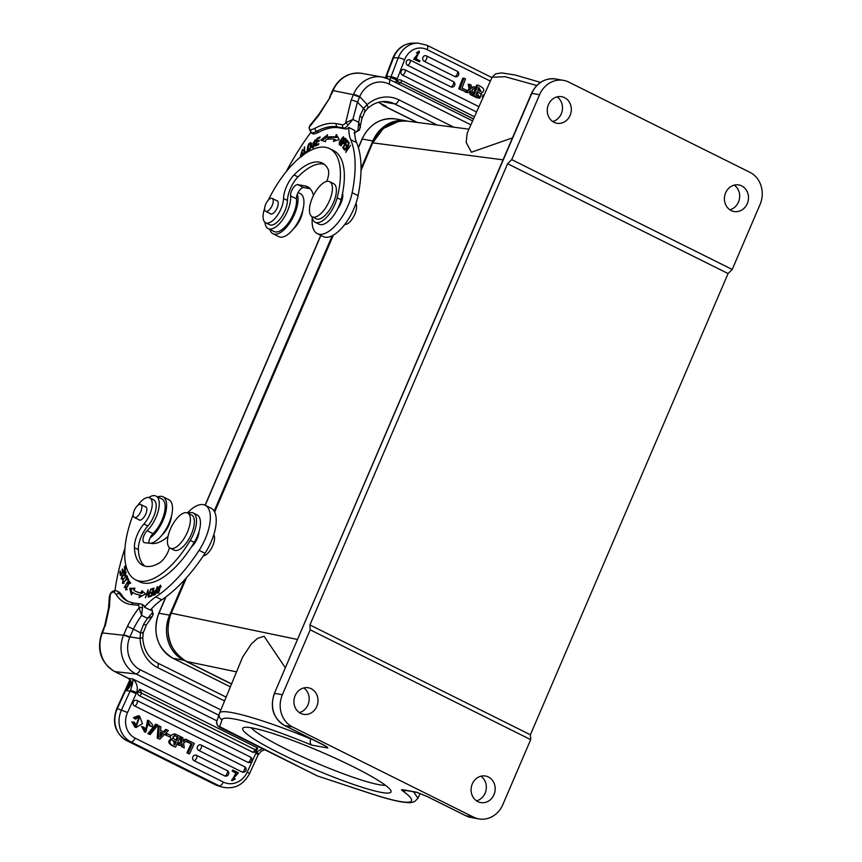 <?xml version="1.0" encoding="UTF-8"?>
<svg xmlns="http://www.w3.org/2000/svg" width="862" height="862" viewBox="0 0 862 862"><rect width="100%" height="100%" fill="white"/><g stroke="black" fill="none" stroke-linecap="round" stroke-linejoin="round"><path stroke-width="1.29" d="M326.429 746.621L327.646 747.979C328.368 747.817 326.924 746.74 323.336 744.768L284.751 725.556A24.524 21.809 -79.8 0 1 274.666 693.36L282.38 694.74L310.212 629.81L309.921 624.939L507.599 163.726L511.726 159.642L539.558 94.712A24.524 21.809 100.2 0 1 563.565 80.381A24.524 21.809 100.2 0 1 568.834 82.127L749.94 172.346A24.524 21.809 100.2 0 1 760.036 204.542L732.204 269.472L511.726 159.642M282.38 694.74A24.524 21.809 100.2 0 0 292.477 726.935L473.583 817.154A24.524 21.809 100.2 0 0 478.852 818.9A24.524 21.809 100.2 0 0 502.858 804.569L530.69 739.639L310.212 629.81M311.236 688.738A13.49 11.993 100.2 0 0 308.337 687.768A13.49 11.993 100.2 0 0 294.147 698.931A13.49 11.993 100.2 0 0 303.586 714.329A13.49 11.993 100.2 0 0 317.367 704.836A13.49 11.993 100.2 0 0 311.236 688.738M488.409 776.985A13.49 11.993 100.2 0 0 485.511 776.026A13.49 11.993 100.2 0 0 471.32 787.189A13.49 11.993 100.2 0 0 480.748 802.576A13.49 11.993 100.2 0 0 494.54 793.094A13.49 11.993 100.2 0 0 488.409 776.985M741.74 185.923A13.49 11.993 100.2 0 0 738.842 184.953A13.49 11.993 100.2 0 0 724.651 196.116A13.49 11.993 100.2 0 0 734.079 211.513A13.49 11.993 100.2 0 0 747.871 202.02A13.49 11.993 100.2 0 0 741.74 185.923M564.567 97.665A13.49 11.993 100.2 0 0 561.668 96.706A13.49 11.993 100.2 0 0 547.489 107.869A13.49 11.993 100.2 0 0 556.917 123.255A13.49 11.993 100.2 0 0 570.698 113.762A13.49 11.993 100.2 0 0 564.567 97.665M299.34 712.572A13.49 11.993 100.2 0 0 308.941 701.582A13.49 11.993 100.2 0 0 303.747 687.941M552.671 121.499A13.49 11.993 100.2 0 0 562.272 110.508A13.49 11.993 100.2 0 0 557.089 96.878M476.514 800.83A13.49 11.993 100.2 0 0 486.114 789.84A13.49 11.993 100.2 0 0 480.921 776.199M729.845 209.757A13.49 11.993 100.2 0 0 739.445 198.766A13.49 11.993 100.2 0 0 734.252 185.125M530.69 739.639L530.399 734.769L728.078 273.556L507.599 163.726M728.078 273.556L732.204 269.472M427.024 796.423A2.457 1.088 -63.5 0 0 427.132 796.499A2.457 1.088 -63.5 0 0 427.272 796.553L417.607 792.587M252.06 727.927A80.672 9.299 23.2 0 1 333.141 757.213A80.672 9.299 23.2 0 1 390.906 790.745A80.672 9.299 23.2 0 1 313.165 768.732A80.672 9.299 23.2 0 1 243.612 727.625A80.672 9.299 23.2 0 1 252.06 727.927M512.459 137.888L471.428 152.218L466.18 142.467L467.172 133.157L492.073 77.246L505.11 76.707L536.767 85.489M503.052 159.836L372.89 142.876C380.498 127.414 392.038 120.174 407.521 121.165M242.61 657.124L251.122 644.226L257.436 638.397L264.084 636.264L285.344 667.77M236.533 671.864L186.472 661.423A2.457 1.088 -63.5 0 1 186.343 661.369L231.576 683.9L186.472 661.423C170.514 653.935 163.306 630.919 171.333 613.13L186.537 577.659M325.804 746.18A4.903 4.364 -79.8 0 0 327.646 747.979L311.624 745.102C310.115 743.981 309.835 741.923 310.773 738.939L310.913 738.605M311.624 745.102A103.063 11.874 -156.8 0 0 222.062 719.673L219.454 727.162L217.256 725.017L216.599 722.044L219.357 713.585A4.903 4.87 -160.8 0 1 219.454 713.327C220.564 707.152 262.037 718.779 310.773 738.939L312.044 739.176M216.631 723.132L217.504 725.481L219.498 727.237M219.476 727.226L317.108 775.811L219.939 726.806M417.111 792.447A4.903 4.364 -79.8 0 1 416.346 792.156L402.134 789.635L401.53 789.786L402.403 790.723A103.063 11.874 -156.8 0 1 369.626 793.18L318.046 776.177M385.443 785.271A74.746 8.609 23.2 0 1 379.129 784.7A74.746 8.609 23.2 0 1 307.475 759.11A74.746 8.609 23.2 0 1 251.348 727.797M530.399 734.769L309.921 624.939M361.027 168.489L372.837 140.948A34.329 30.536 -79.8 0 1 406.444 120.874A34.329 30.536 -79.8 0 1 408.243 121.262M172.928 658.234A1.476 0.646 -63.5 0 0 173.003 658.288A1.476 0.646 -63.5 0 0 173.079 658.309L183.714 660.217A34.329 30.536 -79.8 0 1 169.588 615.145L184.856 579.533M214.164 511.144L332.193 235.768M183.714 660.217L231.522 684.029M276.551 200.587A7.359 3.254 116.5 0 1 277.144 200.738A7.359 3.254 116.5 0 1 277.165 207.925A7.359 3.254 116.5 0 1 270.582 213.916A7.359 3.254 116.5 0 1 270.108 213.539M268.287 200.156A72.096 31.894 116.5 0 1 329.586 148.62A72.096 31.894 116.5 0 1 337.139 197.807L341.083 199.768A72.096 31.894 -63.5 0 0 342.559 193.25A72.096 31.894 -63.5 0 0 333.519 150.581L329.586 148.62M264.634 208.453A17.165 7.596 -63.5 0 0 265.647 222.762A17.165 7.596 -63.5 0 0 276.81 216.2A17.165 7.596 -63.5 0 0 283.533 198.508A19.621 8.674 116.5 0 1 294.039 174.964A55.911 24.729 116.5 0 1 322.366 163.101A55.911 24.729 116.5 0 1 327.948 168.877A14.719 6.508 116.5 0 1 326.666 181.429M311.979 216.685A22.067 9.762 -63.5 0 0 315.147 222.256A22.067 9.762 -63.5 0 0 337.139 197.807M300.396 157.121L302.659 149.298L303.133 150.042L302.562 150.775L302.196 150.203L300.407 156.141L302.206 154.6A3.114 1.379 -63.5 0 0 302.648 152.951L301.991 155.86M343.529 139.407L339.305 144.838L339.251 142.111L343.453 136.702L343.529 139.407M340.77 145.732L345.145 138.157A37.723 16.69 116.5 0 1 346.308 139.353C345.921 142.553 344.768 143.749 342.85 142.941L341.126 145.904M343.647 143.652L342.85 142.941L344.153 143.652M320.826 140.118L327.56 134.774L326.763 137.284A85.09 37.637 116.5 0 1 335.307 137.015L336.385 134.494L339.251 139.547L333.422 141.422L334.348 139.256A82.644 36.56 -63.5 0 0 326.051 139.515L325.362 141.67L320.826 140.118M315.417 146.087L317.065 138.383L320.136 136.875L319.931 137.78L317.431 139.008L316.925 141.379L319.274 140.226L319.08 141.12L316.731 142.273L316.171 144.902L318.778 143.62L318.584 144.536L315.417 146.087M342.72 147.682L347.311 140.344L348.733 142.219L348.194 143.081L347.03 141.551L345.619 143.803L346.707 145.236L346.168 146.098L345.08 144.665L343.518 147.165L344.725 148.76L344.186 149.622L342.72 147.682L344.52 149.094M344.423 149.988L349.207 142.93L346.567 150.473L350.532 145.312L345.748 152.369L348.399 144.827L344.778 150.16M311.408 143.351C310.816 148.932 309.447 151.087 307.292 149.826C307.853 144.234 309.221 142.079 311.408 143.351L310.923 142.618M307.788 150.581L307.292 149.826L308.51 150.559M303.769 154.266L304.685 146.949L304.394 152.983L306.592 151.173L306.549 151.971L303.769 154.266M311.785 146.077L312.335 145.678A2.177 0.959 -63.5 0 0 312.637 146.766A2.177 0.959 -63.5 0 0 313.833 146.206A1.358 0.603 -63.5 0 0 314.576 144.935A1.358 0.603 -63.5 0 0 314.447 143.976A1.358 0.603 -63.5 0 0 314.253 143.943L312.755 144.062L315.287 139.655L315.6 141.099L315.039 141.508L314.835 140.56L313.154 143.038L314.899 142.952L311.807 147.273A3.491 1.541 116.5 0 1 311.785 146.077L312.356 146.368M312.27 218.205A34.329 15.182 -63.5 0 0 317.291 233.624A34.329 15.182 -63.5 0 0 336.956 223.851A34.329 15.182 -63.5 0 0 352.17 192.689A112.803 49.899 -63.5 0 0 350.715 139.698A49.048 21.69 116.5 0 1 348.808 127.479A7.359 3.254 116.5 0 1 345.662 128.988L339.305 127.856A95.143 42.087 -63.5 0 0 318.649 132.252A37.766 16.701 116.5 0 1 314.037 133.933A7.359 3.254 116.5 0 1 312.938 133.815L310.966 132.834A7.359 3.254 -63.5 0 0 312.066 132.953A37.766 16.701 -63.5 0 0 316.688 131.272A95.143 42.087 116.5 0 1 337.344 126.876L343.69 128.007A7.359 3.254 -63.5 0 0 348.183 124.904L345.684 122.727L352.849 119.409L357.471 102.147L363.462 108.386M310.632 132.651A147.133 65.081 -63.5 0 0 286.216 171.646M264.979 222.321A21.582 9.547 -63.5 0 0 268.179 228.602A21.582 9.547 -63.5 0 0 283.048 219.153A21.582 9.547 -63.5 0 0 290.58 195.911A7.359 3.254 116.5 0 1 292.886 188.369A7.359 3.254 116.5 0 1 297.81 184.63L305.126 185.944A44.145 19.524 116.5 0 1 307.54 186.731A44.145 19.524 116.5 0 1 313.456 195.491M342.559 193.25A12.262 5.42 116.5 0 1 337.742 208.658A22.067 9.762 116.5 0 1 319.08 224.217L315.147 222.256M324.241 164.276A55.911 24.729 -63.5 0 0 297.972 176.925A19.621 8.674 -63.5 0 0 287.477 200.469A17.165 7.596 116.5 0 1 280.743 218.161A17.165 7.596 116.5 0 1 269.59 224.723L265.647 222.762M416.357 52.927L417.995 53.53L416.357 52.927L418.921 51.267M417.995 53.53L419.471 52.302L414.827 58.551A2.177 1.907 90.1 0 0 414.428 59.262L413.717 59.262A2.177 1.907 -89.9 0 1 414.116 58.551L419.126 52.345M417.057 52.927L419.277 51.235L416.152 58.864L419.945 60.749L419.535 61.816L413.717 59.262M419.535 61.816L414.428 59.262M466.633 90.348L466.062 91.835L459.963 88.797L464.015 78.194L465.502 78.927L462.01 88.043L466.633 90.348M459.963 88.797L458.703 88.797L466.062 91.835M464.015 78.194L462.765 78.183L458.703 88.797M483.377 96.77L484.045 95.262M483.808 95.143L482.569 95.143M483.216 96.684L482.117 96.684M483.151 97.277L482.084 96.749M472.214 87.999L474.229 86.674L475.91 87.504L472.064 89.95L473.119 95.348L471.406 94.497L470.781 90.801L467.969 92.784L466.277 91.943L470.393 89.195L469.434 84.282L471.169 85.144L471.676 88.355A23.058 20.203 90.1 0 1 472.214 87.999L471.622 87.999M466.277 91.943L465.027 91.943L467.969 92.784M473.119 95.348L471.859 95.348L470.156 94.497L471.406 94.497M470.156 94.497L469.661 91.587M474.229 86.674L471.557 87.601M469.434 84.282L468.174 84.271L469.143 89.195L470.393 89.195M466.374 91.049L469.143 89.195M396.789 83.151L397.199 81.588L400.959 82.709L398.19 83.851M397.21 81.545L397.845 80.489A2.942 2.575 -89.9 0 1 400.571 80.015A2.942 1.304 -63.5 0 1 400.852 80.08A2.942 2.942 0 0 0 399.602 79.767M359.476 130.043A2.457 0.754 -144.4 0 1 358.032 129.806L358.754 122.35L360.456 127.468M382.372 104.345A9.805 3.286 -53.4 0 1 382.523 104.765L381.219 103.774M382.588 104.399L386.09 106.155L382.523 104.765A4.903 4.364 -79.8 0 0 383.773 105.735L386.09 106.155L378.418 102.33M359.529 97.169L357.471 102.147A4.903 0.937 -159 0 0 351.146 100.154L353.409 94.68L359.529 97.169M364.227 111.855C365.574 111.521 365.326 110.379 363.505 108.429L367.201 104.593L359.713 96.619A24.524 21.809 100.2 0 1 388.988 84.045L470.878 124.828M352.849 119.409L348.183 124.904M330.933 94.324L330.049 97.46L318.326 116.025A147.133 65.081 -63.5 0 0 309.426 127.048L310.018 125.313L309.426 127.048A4.903 2.166 -63.5 0 0 310.826 129.742A35.31 15.624 -63.5 0 0 315.147 128.169A97.6 43.175 116.5 0 1 336.331 123.654A2.457 2.177 -79.8 0 0 337.344 126.876L339.305 127.856M386.758 78.28L387.049 76.136L387.501 78.582M397.285 78.808L396.789 79.961L390.669 77.612L390.982 76.837A4.903 0.948 20.9 0 1 397.285 78.808L404.558 59.79A4.903 0.948 20.9 0 0 398.255 57.819L393.525 57.819L385.82 77.946M397.845 80.489L396.789 79.961L395.055 82.289M389.689 79.616L390.669 77.612M352.849 119.419L358.754 122.339L359.917 116.122L363.495 108.418M317.291 233.624L323.196 236.565A34.329 15.182 116.5 0 0 342.86 226.792A34.329 15.182 116.5 0 0 358.075 195.631A112.803 49.899 116.5 0 0 356.62 142.639A49.048 21.69 -63.5 0 1 354.713 130.421L348.808 127.479M361.921 118.536A4.903 2.08 -166.9 0 0 361.943 118.45A4.903 2.08 -166.9 0 0 359.917 116.122M367.266 108.31C368.505 108.278 368.365 107.114 366.846 104.819M456.925 71.158A2.942 1.304 116.5 0 1 457.205 71.223A2.942 2.942 0 0 1 455.89 76.793A2.942 2.575 -89.9 0 1 454.856 76.546L424.233 61.299A2.942 2.575 -89.9 0 1 426.302 55.901A2.942 1.304 -63.5 0 1 426.582 55.965A2.942 2.942 0 0 0 425.268 55.653M452.97 81.491A2.942 1.304 116.5 0 1 453.25 81.556A2.942 2.942 0 0 1 451.936 87.137A2.942 2.575 -89.9 0 1 450.901 86.89L407.586 65.307A2.942 2.575 -89.9 0 1 409.644 59.92A2.942 1.304 -63.5 0 1 409.924 59.974A2.942 2.942 0 0 0 408.62 59.672M476.6 111.995L402.457 75.069A2.942 2.575 -89.9 0 1 404.526 69.671A2.942 1.304 -63.5 0 1 404.806 69.736A2.942 2.942 0 0 0 403.491 69.423M478.927 96.436A67.15 58.821 -89.9 0 1 475.878 94.939L477.128 91.663C481.233 93.613 482.095 95.219 479.703 96.49A2.424 2.123 -89.9 0 1 478.938 96.415M478.819 96.382L476.945 92.148M477.699 90.176L481.071 91.62L478.787 87.321L477.699 90.176M478.604 87.805L480.393 91.48M481.729 92.902L479.757 98.246L473.82 95.704L477.882 85.09C484.153 87.805 485.403 90.413 481.621 92.913M479.757 98.246L476.266 97.546L472.57 95.704L473.82 95.704M477.882 85.09L476.621 85.09L475.738 87.418M475.641 87.676L472.979 94.637M340.759 143.512C343.453 139.482 343.884 137.64 342.052 137.974L339.757 143.943L341.19 143.728M344.197 138.189L342.052 137.974M346.265 140.441L345.716 140.161A19.083 8.437 -63.5 0 0 344.929 139.342L343.367 142.047L345.274 143.297M343.367 142.047C344.444 143.081 345.231 142.478 345.737 140.226M310.201 147.962L310.471 143.523L308.521 145.161L308.219 149.676L310.6 148.167M346.341 140.129A19.083 8.437 116.5 0 0 346.104 139.924L344.929 139.342M303.112 149.956L302.54 150.365M300.504 156.194L300.655 156.916M340.102 144.116L340.102 144.73M346.115 139.116L345.748 139.752M344.057 142.683L343.669 143.351M335.092 140.883L335.533 139.849L334.348 139.256M326.763 137.284L327.948 137.877A85.09 37.637 -63.5 0 1 336.492 137.608L337.204 135.937M326.913 136.81L322.162 140.581M345.08 144.665L346.502 145.57M347.03 141.551L348.517 142.553M311.365 143.232L310.719 143.642M308.38 149.751L308.477 150.408M315.233 143.555L313.154 143.038M313.671 143.297L313.617 144.04M312.938 146.917A3.491 1.541 -63.5 0 0 312.949 147.65M302.206 154.6L303.392 155.192M336.492 137.608L335.307 137.015M317 145.312L316.171 144.902M317.744 141.777L316.925 141.379M317.895 138.793L317.065 138.383M304.986 153.274L304.394 152.983M304.652 147.714L304.103 147.434M310.169 188.724L303.726 187.571A7.359 3.254 -63.5 0 0 297.293 194.295A7.359 3.254 -63.5 0 0 296.485 198.853A21.582 9.547 116.5 0 1 288.953 222.094A21.582 9.547 116.5 0 1 274.084 231.544L268.179 228.602M341.083 199.768A22.067 9.762 116.5 0 1 337.742 208.658M355.887 203.594A12.014 5.129 116.3 0 1 353.765 216.437A12.014 5.129 116.3 0 1 344.811 224.379M328.616 181.332A19.621 8.372 116.3 0 1 329.64 181.666A19.621 8.372 116.3 0 1 328.433 202.958A19.621 8.372 116.3 0 1 312.227 216.825A19.621 8.372 116.3 0 1 312.895 196.655A19.621 8.372 116.3 0 1 328.616 181.332M329.64 181.666L333.616 183.628A19.621 8.372 116.3 0 1 332.409 204.93A19.621 8.372 116.3 0 1 316.203 218.797L312.227 216.825M273.028 202.882A7.23 3.2 -63.5 0 0 272.166 198.4A7.23 3.2 -63.5 0 0 264.849 206.869A7.23 3.2 -63.5 0 0 265.711 211.352A7.23 3.2 -63.5 0 0 273.028 202.882M297.293 194.295A24.028 10.635 116.5 0 1 290.882 221.178A24.028 10.635 116.5 0 1 272.985 233.742A24.028 10.635 116.5 0 1 269.892 229.464M272.985 233.742L278.889 236.684A24.028 10.635 -63.5 0 0 280.204 237.115A24.028 10.635 -63.5 0 0 297.573 222.805A24.028 10.635 -63.5 0 0 303.198 197.236A24.028 10.635 -63.5 0 0 300.321 193.659L298.08 192.549M302.842 210.059A15.699 6.939 116.5 0 1 293.5 228.818M300.515 216.879A17.165 7.596 116.5 0 1 297.541 222.849M169.491 547.715A14.719 6.508 116.5 0 1 159.276 563.026A55.911 24.729 116.5 0 1 142.78 565.332A55.911 24.729 116.5 0 1 134.418 547.704A19.621 8.674 116.5 0 1 143.922 523.999A17.165 7.596 -63.5 0 0 151.701 508.569A17.165 7.596 -63.5 0 0 149.665 497.848A17.165 7.596 -63.5 0 0 137.855 505.326M135.56 579.814L139.493 581.775A72.096 31.894 -63.5 0 0 191.364 546.971A72.096 31.894 -63.5 0 0 194.209 542.392L190.276 540.431A72.096 31.894 116.5 0 1 135.56 579.814A72.096 31.894 116.5 0 1 133.233 514.463M190.276 540.431A22.067 9.762 -63.5 0 0 193.207 512.976A22.067 9.762 -63.5 0 0 188.013 513.213M138.696 519.635A7.359 3.254 -63.5 0 0 139.17 520.001A7.359 3.254 -63.5 0 0 145.764 514.011A7.359 3.254 -63.5 0 0 145.732 506.834A7.359 3.254 -63.5 0 0 145.15 506.684M124.968 548.081A147.133 65.081 -63.5 0 0 114.98 590.589M118.6 591.882A7.359 3.254 116.5 0 1 118.697 591.925A7.359 3.254 116.5 0 1 118.794 591.978A37.766 16.701 116.5 0 1 121.553 594.726A95.143 42.087 -63.5 0 0 128.772 601.816M142.736 632.406C143.706 632.945 142.92 633.064 140.387 632.751L133.373 629.163L129.903 636.953L140.118 638.462L140.409 632.762L143.652 624.196A4.903 0.884 -148.3 0 0 146.357 624.95L152.24 616.47L147.564 618.366L141.659 615.425L142.435 607.969A7.359 3.254 -63.5 0 0 141.422 604.143L143.394 605.124A7.359 3.254 116.5 0 1 144.471 607.171A49.048 21.69 116.5 0 1 155.839 596.87A112.803 49.899 -63.5 0 0 199.1 550.344A34.329 15.182 -63.5 0 0 205.167 505.24A34.329 15.182 -63.5 0 0 187.388 512.922M167.993 536.498A44.145 19.524 116.5 0 1 152.1 543.502L144.59 542.672A7.359 3.254 116.5 0 1 144.073 542.521A7.359 3.254 116.5 0 1 143.307 537.5A7.359 3.254 116.5 0 1 147.111 530.712A21.582 9.547 116.5 0 0 158.274 510.8A21.582 9.547 116.5 0 0 156.011 496.059L161.916 499.001A21.582 9.547 -63.5 0 1 164.179 513.741A21.582 9.547 -63.5 0 1 153.016 533.653A7.359 3.254 -63.5 0 0 150.117 537.91A7.359 3.254 -63.5 0 0 148.878 543.146M148.717 497.536A21.582 9.547 116.5 0 1 156.011 496.059M127.878 583.919L127.77 583.262L129.914 581.872L125.626 589.845L125.895 586.279L126.078 588.962L128.988 582.852A3.114 1.379 -63.5 0 0 127.888 583.919M125.54 569.739L120.324 575.385L119.861 571.829L120.475 571.172L120.852 574.07L122.458 572.336L122.102 569.62L122.706 568.963L123.061 571.678L124.839 569.75L124.44 566.743L125.055 566.075L125.54 569.739M124.796 575.924L124.613 575.439A2.177 0.959 -63.5 0 0 125.302 572.303A1.358 0.603 -63.5 0 0 125.184 572.196A1.358 0.603 -63.5 0 0 124.311 572.68A1.358 0.603 -63.5 0 0 123.762 574.06L121.23 579.048L121.984 574.9L121.693 578.165L125.69 571.301L125.658 574.577A3.373 1.487 116.5 0 1 124.796 575.924M129.063 580.568L124.214 587.496L128.266 580.913L127.404 579.167L127.975 578.348L129.063 580.568M122.76 579.555L126.865 575.59L126.574 579.458L122.479 583.38L123.158 579.749M153.975 588.067L151.809 595.987L149.158 596.892L149.417 595.954L151.583 595.222L152.251 592.797L150.214 593.487L150.473 592.56L152.499 591.86L153.242 589.166L150.99 589.931L151.238 588.994L153.975 588.067M134.957 588.218L133.858 590.308A82.644 36.56 -63.5 0 0 135.345 591.16A82.644 36.56 -63.5 0 0 141.002 592.808L141.896 590.632L145.559 593.886L139.03 597.582L140.075 595.049A85.09 37.637 116.5 0 1 134.256 593.347A85.09 37.637 116.5 0 1 132.716 592.485L131.433 594.931L129.699 588.358L134.957 588.218M150.775 589.134L148.232 597.161L147.898 591.364L145.452 597.765L147.995 589.737L148.329 595.534L150.775 589.134M156.927 592.086L160.429 585.136L160.925 586.235L157.401 593.164L156.927 592.086L158.166 593.088M153.565 595.2C152.455 593.649 153.285 591.903 156.087 589.985L157.326 586.602L155.516 594.371A37.723 16.69 116.5 0 1 153.522 595.233L153.285 595.168M149.665 497.848L153.608 499.809A17.165 7.596 116.5 0 1 155.634 510.53A17.165 7.596 116.5 0 1 147.855 525.96A19.621 8.674 -63.5 0 0 138.362 549.665A55.911 24.729 -63.5 0 0 144.848 566.108M193.207 512.976L197.139 514.937A22.067 9.762 116.5 0 1 199.036 531.52A12.262 5.42 116.5 0 1 191.364 546.971M231.846 780.487L235.972 772.988L236.597 773.182L232.158 780.606L235.304 779.065L233.753 778.267L232.018 779.474M234.378 778.461L232.32 779.604L237.944 773.494A2.177 1.95 107 0 0 238.397 772.794L232.654 770.046L232.18 771.102L233.29 770.24M235.972 772.988L232.18 771.102M236.597 773.182L232.805 771.296M148.986 734.004L156.733 724.533L157.908 725.125L150.15 734.586L147.865 733.659L155.623 724.199L156.733 724.533M150.15 734.586L147.865 733.659M135.884 719.134L134.58 717.981L139.547 716.042L142.489 723.638L136.088 727.506L132.91 722.044L134.537 722.399L136.541 725.998L139.321 717.658L137.748 717.604A3.642 3.254 107 0 0 135.884 719.134L134.774 718.8M134.537 722.399L132.91 722.044M136.002 725.782L138.75 717.55M134.58 717.981L133.47 717.647L138.437 715.697L139.547 716.042M136.088 727.506L134.968 727.172L131.8 721.709M134.763 718.789L133.47 717.647M160.084 735.491L161.043 735.782L163.252 733.487L162.207 733.163L160.106 735.34M163.252 733.487L160.418 732.075A149.525 133.739 -73 0 1 159.912 737.096A14.158 12.661 107 0 1 161.043 735.782M160.397 732.269L162.207 733.163M164.351 732.312L166.786 729.758L168.359 730.545L159.847 739.197L158.349 738.454L159.222 725.987L160.892 726.817L160.569 730.437L164.351 732.312M163.381 731.827L165.676 729.414L166.786 729.758M159.222 725.987L158.102 725.642L157.24 738.109L158.349 738.454M159.847 739.197L157.24 738.109M187.528 741.902L188.207 740.426L194.306 743.464L189.5 753.97L188.024 753.226L192.161 744.208L186.591 741.18M192.161 744.208L186.418 741.557M188.024 753.226L186.914 752.892L191.041 743.863M189.5 753.97L186.914 752.892M166.355 735.189L167.056 733.659L170.838 735.545L170.137 737.075L165.245 734.855L165.946 733.325L167.056 733.659M170.137 737.075L165.245 734.855M183.283 741.439L186.3 739.477L187.991 740.318L183.595 743.022L184.285 747.904L182.55 747.042L182.216 743.852A23.058 20.623 107 0 1 181.645 744.208L179.49 745.522L177.809 744.682L181.914 742.279L181.16 736.913L182.863 737.764L183.283 741.439M183.175 740.447L185.19 739.133L186.3 739.477M181.16 736.913L180.395 736.687M181.914 742.279L180.804 741.934L180.136 737.236M177.809 744.682L179.49 745.522M176.958 744.197L180.804 741.934M184.285 747.904L182.55 747.042M181.44 746.697L181.203 744.477M141.691 693.177L138.071 691.712L139.644 689.212L141.691 693.177L255.087 749.66L257.749 748.044L256.456 750.587L255.087 749.66M139.644 689.212L257.738 748.044M256.456 750.587A2.942 2.942 0 0 1 252.932 752.246A2.942 2.629 -73 0 1 252.534 752.084L139.148 695.602A2.942 2.629 -73 0 1 137.715 693.016L138.049 691.755M220.855 709.922L140.14 669.72A24.524 21.712 96.3 0 1 129.688 637.471L129.903 636.953L123.697 634.734L127.436 626.329L133.373 629.141A44.145 19.524 116.5 0 1 141.659 615.425L139.041 607.904A4.903 2.166 -63.5 0 0 138.028 605.264A2.457 2.166 96.3 0 1 140.258 603.809L133.729 603.088L127.802 601.364A95.143 42.087 116.5 0 1 119.581 593.746A37.766 16.701 -63.5 0 0 116.833 590.998A7.359 3.254 -63.5 0 0 116.726 590.944C113.989 590.276 111.855 591.224 110.325 593.767L109.323 596.612L108.547 608.195A4.903 3.168 1.8 0 1 109.506 606.385L105.293 625.726L103.343 629.379M138.028 605.264L131.498 604.542A97.6 43.175 116.5 0 1 116.305 594.769A35.31 15.624 -63.5 0 0 113.73 592.194A4.903 2.166 -63.5 0 0 110.358 594.198L110.379 593.821M109.506 606.385A147.133 65.081 -63.5 0 1 110.358 594.198L109.334 596.612M131.229 681.486C131.692 684.396 129.979 687.445 126.089 690.624L129.763 684.428L130.216 680.247L131.229 681.486L128.718 678.48A4.903 2.166 116.5 0 1 128.373 678.383L130.184 680.247M130.281 680.452L126.089 690.624L130.13 691.076L130.474 690.279C132.339 685.387 133.104 681.605 132.78 678.933C136.886 682.758 138.179 687.273 136.649 692.488L137.715 693.016M143.652 624.196A44.145 19.524 -63.5 0 1 147.564 618.366L152.283 612.871L152.822 614.778M144.471 607.171L150.376 610.113A49.048 21.69 -63.5 0 1 161.744 599.812L155.839 596.87M264.688 749.746L261.132 751.287L258.212 754.703L255.852 753.291L247.232 772.115L249.592 773.516C243.343 785.11 234.216 789.624 222.213 787.081L218.021 785.799A24.524 21.938 -73 0 1 214.994 784.592A4.903 2.166 116.5 0 1 214.853 784.539A4.903 2.166 116.5 0 1 214.713 784.452M255.852 753.291L256.434 752.149C258.546 753.517 259.096 754.078 258.094 753.851M255.583 751.729L256.434 752.149L262.404 748.604M142.208 637.826L140.107 638.451A34.329 30.396 -83.7 0 0 157.606 667.597L224.551 700.946M130.474 690.279L136.649 692.488L136.164 693.673L130.13 691.076L121.51 709.9A24.524 21.938 107 0 0 131.002 741.945L219.196 785.875A24.524 21.938 107 0 0 222.213 787.081M196.601 755.371L227.062 770.542A2.942 1.304 116.5 0 1 227.148 770.574A2.942 2.942 0 0 1 228.57 774.302A2.942 2.942 0 0 1 224.971 776.026A2.942 2.629 -73 0 1 224.616 775.875L193.982 760.618A2.942 2.629 -73 0 1 196.428 755.284A2.942 1.304 -63.5 0 1 196.525 755.317A2.942 2.942 0 0 0 196.073 755.144M201.288 745.134L244.442 766.63A2.942 1.304 116.5 0 1 244.528 766.663A2.942 2.942 0 0 1 245.95 770.391A2.942 2.942 0 0 1 242.362 772.115A2.942 2.629 -73 0 1 241.996 771.975L198.669 750.393A2.942 2.629 -73 0 1 201.115 745.048A2.942 1.304 -63.5 0 1 201.212 745.091A2.942 2.942 0 0 0 200.76 744.908M137.08 700.58L250.292 756.976A2.942 1.304 116.5 0 1 250.379 757.019A2.942 2.942 0 0 1 251.801 760.737A2.942 2.942 0 0 1 248.213 762.461A2.942 2.629 -73 0 1 247.847 762.32L134.461 705.838A2.942 2.629 -73 0 1 136.907 700.494A2.942 1.304 -63.5 0 1 136.993 700.537A2.942 2.942 0 0 0 136.541 700.353M174.738 735.749A67.15 60.06 -73 0 1 177.238 736.988L178.294 737.312A67.15 60.06 -73 0 0 175.234 735.814M178.294 737.312L176.807 740.555C172.691 738.605 171.904 736.999 174.436 735.76A2.424 2.166 -73 0 1 175.223 735.836M177.249 736.978L175.826 740.081M176.128 742.02L173.251 740.663L174.835 744.854L176.128 742.02L175.083 741.708L173.865 744.369M172.809 740.577L175.083 741.708M170.299 736.719L171.032 738.971L172.141 739.316L175.46 734.176L180.449 736.557L175.643 747.063C169.34 744.348 168.209 741.751 172.249 739.294M170.698 735.469L174.339 733.842L175.46 734.176M175.643 747.063L174.523 746.718C168.284 744.068 167.12 741.482 171.021 738.971M144.223 727.409L146.217 730.76L148.673 720.61L152.326 724.403A4.191 3.75 -73 0 1 151.949 726.72L150.484 726.149L148.242 722.194L145.71 732.28L142.747 726.828L144.223 727.409M145.635 730.534L147.564 720.276L148.673 720.61M142.747 726.828L141.637 726.483L144.6 731.946L145.71 732.28M151.949 726.72L150.484 726.149M149.363 725.815L147.704 722.076M126.337 589.091L126.38 589.823M130.367 582.54L129.785 582.949M125.195 567.11L124.44 566.743M122.846 569.987L122.102 569.62M120.615 572.206L119.861 571.829M121.962 578.305L121.995 578.887M126.175 572.734L125.302 572.303M128.632 579.695L129.009 580.632M128.589 579.76L127.404 579.167M125.83 576.538C122.835 579.512 122.048 581.484 123.471 582.464C126.466 579.555 127.253 577.583 125.83 576.538L127.608 577.087M124.106 583.068L122.932 582.475L124.106 582.777M127.296 576.215L126.649 576.603M123.18 582.604L123.234 583.358M205.167 505.24L211.071 508.181A34.329 15.182 116.5 0 1 205.005 553.285A112.803 49.899 116.5 0 1 161.744 599.812M134.623 588.843L130.884 588.94L132.123 593.627M132.716 592.485L133.901 593.067A85.09 37.637 -63.5 0 0 134.849 593.638M140.883 596.526L141.26 595.631L140.075 595.049M135.345 591.16L136.53 591.741A82.644 36.56 116.5 0 0 142.187 593.39L142.941 591.558M129.699 588.358L130.884 588.94M142.187 593.39L141.002 592.808M158.392 587.421L157.811 592.269L159.427 590.955L160.03 586.031L158.392 587.421M155.634 593.875L156.281 591.106M154.772 594.715L153.856 594.263M155.871 590.901L153.748 594.241L154.934 594.834M153.824 594.274A19.083 8.437 -63.5 0 0 155.235 593.681M151.238 588.994L152.251 589.5M151.475 593.056L150.473 592.56M150.43 596.461L149.417 595.954M199.036 531.52A22.067 9.762 116.5 0 1 194.209 542.392M157.735 496.921A24.028 10.635 116.5 0 1 163.015 496.814A24.028 10.635 116.5 0 1 163.403 519.549A24.028 10.635 116.5 0 1 150.117 537.91M150.096 543.286A24.028 10.635 -63.5 0 0 169.308 522.491A24.028 10.635 -63.5 0 0 168.92 499.755L163.015 496.814M171.441 516.144A15.699 6.939 116.5 0 1 162.088 534.914M169.114 522.975A17.165 7.596 116.5 0 1 166.14 528.945M140.247 504.345A7.23 3.2 -63.5 0 0 134.418 510.067A7.23 3.2 -63.5 0 0 134.31 517.437A7.23 3.2 -63.5 0 0 140.398 512.394A7.23 3.2 -63.5 0 0 140.754 504.496A7.23 3.2 -63.5 0 0 140.247 504.345M187.614 513.019L191.59 514.991A19.621 8.372 116.3 0 1 190.394 536.283A19.621 8.372 116.3 0 1 174.189 550.15L170.213 548.178A19.621 8.372 116.3 0 1 170.87 528.018A19.621 8.372 116.3 0 1 186.591 512.696A19.621 8.372 116.3 0 1 187.614 513.019A19.621 8.372 116.3 0 1 186.418 534.321A19.621 8.372 116.3 0 1 170.213 548.178M213.765 534.796A12.014 5.129 116.3 0 1 212.127 547.058A12.014 5.129 116.3 0 1 203.367 555.774M400.733 82.741L473.54 118.87M255.238 749.768L141.497 693.113M326.342 746.481L284.622 725.513A2.457 1.088 -63.5 0 0 284.751 725.556L292.477 726.935M284.622 725.513C273.135 718.165 269.72 707.454 274.375 693.371L531.832 93.333A24.524 21.809 -79.8 0 1 555.839 79.002L563.565 80.381M274.375 693.371L531.552 93.344L539.558 94.712M465.609 815.646A2.457 1.088 -63.5 0 0 465.728 815.721L471.126 817.521A24.524 21.809 -79.8 0 1 465.857 815.764L427.272 796.553M417.025 792.415L427.143 796.51L465.728 815.721A2.457 1.088 -63.5 0 0 465.857 815.764L473.583 817.154M402.673 789.711A4.903 4.364 100.2 0 0 403.728 790.055L417.176 792.469M417.93 798.309L413.652 791.833M398.707 121.359L383.278 128.535L372.621 142.898L361.006 170.601M186.041 578.219L171.075 613.151L297.487 639.464M214.66 512.05L333.346 235.143M222.062 719.673A4.903 4.87 -160.8 0 1 219.357 713.585L242.739 656.79M369.626 793.18A4.903 2.909 108.3 0 0 370.003 793.352L317.798 776.091M402.403 790.723A4.903 4.288 -54.8 0 0 405.851 790.443M362.137 139.181L362.202 139.041A34.329 30.536 -79.8 0 1 395.809 118.978C380.724 117.34 369.464 124.031 362.029 139.051L358.376 147.574M358.441 147.811L362.202 139.041L372.837 140.948M158.899 613.378L165.978 596.849M205.231 505.272L320.89 235.423M165.741 597.021L158.78 613.248C152.262 633.042 157.003 648.052 173.003 658.288L230.359 686.852L173.079 658.309A34.329 30.536 -79.8 0 1 158.953 613.238L169.588 615.145M414.827 58.551L414.116 58.551M473.475 119.01L400.895 82.849M400.959 82.709A2.942 1.304 -63.5 0 0 400.852 80.08L474.477 116.758M392.878 58.023A4.903 0.948 20.9 0 1 393.525 57.819A24.524 21.485 -89.9 0 1 413.243 43.1C403.685 43.606 396.897 48.584 392.878 58.023L385.314 77.785M417.327 122.447L383.773 105.735A14.223 6.293 -63.5 0 1 382.997 105.476L416.971 122.404M331.461 94.27L333.044 90.585A29.427 26.172 -79.8 0 1 361.857 73.389L382.372 77.074A29.427 26.172 100.2 0 0 353.56 94.27A4.903 0.56 23.2 0 1 359.713 96.619M361.857 73.389C348.604 71.999 338.809 77.742 332.473 90.618A4.903 0.56 23.2 0 1 333.044 90.585L353.388 94.68M388.697 79.164A29.427 26.172 100.2 0 0 382.372 77.074L388.967 79.25A4.903 2.166 -63.5 0 0 388.697 79.164M367.212 104.593A34.329 30.536 -79.8 0 1 398.934 99.863L453.811 127.199M388.988 84.045A4.903 2.166 -63.5 0 0 388.967 79.25L472.624 120.928M345.662 128.988L343.69 128.007A2.457 2.177 100.2 0 1 342.688 124.785A4.903 2.166 -63.5 0 0 345.684 122.727L351.146 100.154M318.649 132.252L316.688 131.272A2.457 1.875 -117.6 0 1 315.147 128.169M310.826 129.742A2.457 2.08 -100.8 0 0 312.066 132.953L314.037 133.933M342.688 124.785L336.331 123.654M318.326 116.025A4.903 2.166 -139.5 0 1 318.541 114.797L310.018 125.313M330.049 97.46L318.541 114.797M490.349 81.114L427.186 49.651A4.903 2.166 -63.5 0 0 427.002 45.255L417.973 43.111A24.524 21.485 90.1 0 0 398.255 57.819L390.982 76.837L387.049 76.136L386.219 78.086M427.186 49.651A19.621 17.186 90.1 0 0 404.558 59.79M381.963 101.641L394.807 103.946L437.131 125.022M367.912 108.17C374.205 102.74 381.058 100.638 388.482 101.845A29.427 26.172 -79.8 0 1 394.807 103.946A4.903 2.166 -63.5 0 0 398.934 99.863M358.032 129.806A7.359 3.254 116.5 0 1 354.724 132.759M424.233 61.299A2.942 1.304 -63.5 0 0 426.561 58.896A2.942 1.304 -63.5 0 0 426.582 55.965L457.205 71.223A2.942 1.304 116.5 0 1 457.194 74.143A2.942 1.304 116.5 0 1 454.856 76.546M407.586 65.307A2.942 1.304 -63.5 0 0 409.913 62.904A2.942 1.304 -63.5 0 0 409.924 59.974L453.25 81.556A2.942 1.304 116.5 0 1 453.24 84.487A2.942 1.304 116.5 0 1 450.901 86.89M402.457 75.069A2.942 1.304 -63.5 0 0 404.795 72.667A2.942 1.304 -63.5 0 0 404.806 69.736L478.96 106.683M477.526 97.546L476.266 97.546M311.807 147.273L312.992 147.865M296.485 198.853L290.58 195.911M303.726 187.571L297.81 184.63M305.126 185.944L309.62 188.175M358.075 195.631L352.17 192.689M356.62 142.639L350.715 139.698M283.533 198.508L287.477 200.469M294.039 174.964L297.972 176.925M139.148 695.602A2.942 1.304 -63.5 0 0 141.627 693.317M255.023 749.8A2.942 1.304 116.5 0 1 252.534 752.084M214.994 784.592L126.811 740.663A24.524 21.938 -73 0 1 117.307 708.607L116.79 708.532C111.769 722.453 115.055 733.142 126.66 740.609A4.903 2.166 -63.5 0 0 126.811 740.663L131.002 741.945A4.903 2.166 -63.5 0 0 135.14 738.141L223.333 782.071A4.903 2.166 116.5 0 1 219.196 785.875L214.994 784.592M123.697 634.734L123.481 635.251A29.427 26.054 96.3 0 0 136.024 673.955A4.903 2.166 -63.5 0 0 140.14 669.72M129.688 637.471A4.903 0.7 -157.6 0 0 123.481 635.251L102.395 632.923A4.903 0.7 -157.6 0 0 101.802 633.01C96.469 649.829 100.725 662.662 114.592 671.52A4.903 2.166 -63.5 0 0 114.937 671.617A29.427 26.054 -83.7 0 1 102.395 632.923L103.882 629.314M216.836 720.804L132.78 678.933L128.718 678.48L114.937 671.617L136.024 673.955L218.797 715.18M142.435 607.969A2.457 1.315 -171.7 0 0 139.041 607.904A49.048 21.69 116.5 0 0 127.436 626.329M140.915 604.003A2.457 2.166 96.3 0 0 140.258 603.809L141.422 604.143M131.498 604.542A2.457 2.166 -83.7 0 1 133.729 603.088M116.305 594.769A2.457 2.123 -32.7 0 1 119.581 593.746L121.553 594.726M113.73 592.194A2.457 2.198 -59.1 0 1 116.833 590.998L118.794 591.978M152.24 616.47L153.274 614.143L151.27 609.046A7.359 3.254 116.5 0 1 152.283 612.871M101.802 633.01L104.636 625.974A4.903 1.024 20.5 0 1 105.293 625.726M223.333 782.071A19.621 17.542 107 0 0 247.232 772.115M130.248 680.355L117.307 708.607L127.544 712.497L136.164 693.673M157.606 667.597A4.903 2.166 -63.5 0 0 157.53 662.964L226.124 697.132M127.544 712.497A19.621 17.542 107 0 0 135.14 738.141M193.982 760.618A2.942 1.304 -63.5 0 0 196.417 758.441A2.942 1.304 -63.5 0 0 196.525 755.317L227.148 770.574A2.942 1.304 116.5 0 1 227.051 773.688A2.942 1.304 116.5 0 1 224.616 775.875M198.669 750.393A2.942 1.304 -63.5 0 0 201.105 748.205A2.942 1.304 -63.5 0 0 201.212 745.091L244.528 766.663A2.942 1.304 116.5 0 1 244.431 769.788A2.942 1.304 116.5 0 1 241.996 771.975M134.461 705.838A2.942 1.304 -63.5 0 0 136.896 703.651A2.942 1.304 -63.5 0 0 136.993 700.537L250.379 757.019A2.942 1.304 116.5 0 1 250.282 760.133A2.942 1.304 116.5 0 1 247.847 762.32M153.016 533.653L147.111 530.712M205.005 553.285L199.1 550.344M147.855 525.96L143.922 523.999M138.362 549.665L134.418 547.704M531.552 93.344C536.854 82.612 544.956 77.828 555.839 79.002M471.126 817.521L478.852 818.9M370.003 793.352C383.655 797.867 394.43 800.766 402.349 802.037C413.146 803.255 410.452 802.554 414.493 801.692L417.951 798.32L420.096 793.503M540.506 82.375L515.239 75.026L501.641 72.914L495.553 73.863L492.073 77.246M407.457 121.165L468.95 129.171M372.621 142.898L361.016 169.976M333.001 235.337L214.519 511.769M186.354 661.38C169.189 650.368 164.092 634.292 171.075 613.151M317.83 776.102L316.602 775.606M216.588 722.765L216.588 722.054M406.444 120.874L395.809 118.978M320.75 235.348L205.091 505.207M419.277 51.235L418.566 51.235M365.035 111.489L361.943 118.45L359.486 130.033L354.067 133.082M380.573 103.44L382.997 105.476M384.333 105.326L378.364 102.341M308.973 127.651L310.966 132.834M330.889 94.314L329.543 97.363M332.473 90.618L330.889 94.303M491.922 77.591L427.002 45.255M417.973 43.111L413.243 43.1M367.934 108.149L365.025 111.5M340.943 144.536L339.757 143.943M309.393 150.257L308.219 149.676M311.645 144.105L310.471 143.523M301.581 156.733L300.407 156.141M303.381 150.785L302.196 150.203M316.02 141.152L314.835 140.56M315.18 144.342L314.447 143.976M313.574 147.23L312.637 146.766M341.934 196.234L342.764 196.644M277.618 201.115L272.166 198.4M271.164 214.067L265.711 211.352M232.158 780.606L231.533 780.412M218.021 785.799L126.66 740.609M114.592 671.52L128.373 678.383M104.636 625.974L108.547 608.195M116.726 590.944L118.697 591.925M258.212 754.703L249.592 773.516M129.957 679.773L116.79 708.532M143.232 632.783L142.758 638.009C143.609 649.765 148.544 658.083 157.53 662.964M146.368 624.939L143.243 632.794M130.679 583.391L129.505 582.809M127.264 589.554L126.078 588.962M122.878 578.758L121.693 578.165M125.184 572.196L126.175 572.691M158.996 592.862L157.811 592.269M161.216 586.623L160.03 586.031M134.31 517.437L139.763 520.163M140.754 504.496L146.206 507.212"/></g></svg>
